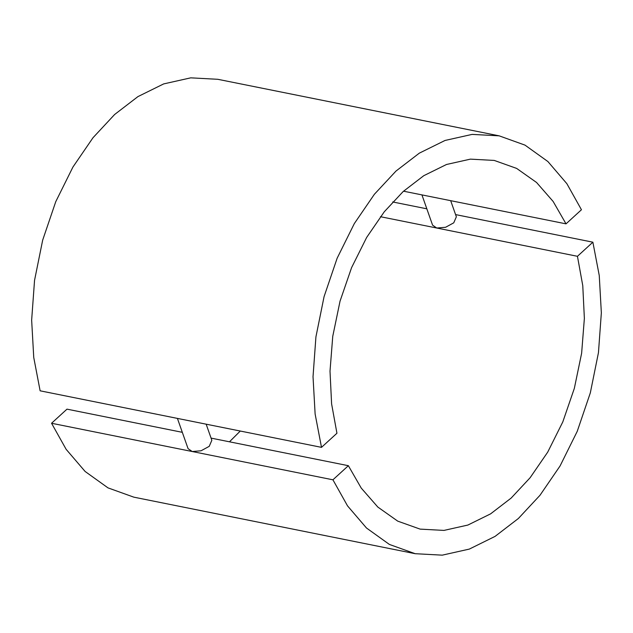 <?xml version="1.0" encoding="UTF-8"?>
<svg xmlns="http://www.w3.org/2000/svg" width="633" height="633" viewBox="0 0 633 633"><rect width="100%" height="100%" fill="white"/><g stroke="black" fill="none" stroke-linecap="round" stroke-linejoin="round"><path stroke-width="0.95" d="M206.16 424.181L211.841 440.291L209.23 446.336L201.057 450.783L192.234 451.527L188.072 448.662L177.414 418.405M499.176 135.842L217.799 79.299L190.755 77.843L163.67 83.912L137.939 96.604L114.628 114.502L93.011 137.717L72.937 167.033L55.759 201.666L42.68 240.121L34.546 280.356L31.65 320.156L33.747 357.479L40.124 390.814L321.501 447.357L336.938 433.249L331.605 403.901L330.007 371.152L332.752 336.337L340.032 301.189L351.584 267.64L366.673 237.415L384.263 211.802L403.205 191.49L423.793 175.681L446.502 164.485L470.398 159.136L494.238 160.426L516.647 168.41L536.555 182.478L553.139 201.46L566.021 223.853L581.45 209.745L566.859 183.673L547.885 161.534L525.002 145.123L499.176 135.842L472.131 134.394L445.046 140.455L419.315 153.154L396.013 171.045L374.388 194.268L354.322 223.584L337.144 258.217L324.064 296.663L315.922 336.906L313.026 376.698L315.123 414.022L321.501 447.357M211.066 438.107L348.364 465.698L332.926 479.806L51.55 423.255L66.979 409.147L182.32 432.323M403.53 191.198L566.021 223.853M450.68 200.677L456.353 216.787L453.75 222.832L445.577 227.279L436.754 228.022L432.584 225.158L421.934 194.893M392.713 201.967L426.84 208.819M455.586 214.595L592.876 242.186L577.446 256.302L380.449 216.708M592.876 242.186L599.253 275.521L601.35 312.844L598.454 352.644L590.32 392.879L577.241 431.334L560.063 465.967L539.989 495.283L518.372 518.498L495.061 536.396L469.33 549.088L442.245 555.157L415.201 553.701L133.824 497.158L107.998 487.877L85.115 471.466L66.141 449.327L51.55 423.255M229.47 441.802L240.287 431.033M348.364 465.698L361.237 488.083L377.83 507.065L397.738 521.141L420.146 529.125L443.986 530.407L467.874 525.058L490.591 513.861L511.171 498.06L530.114 477.741L547.711 452.136L562.8 421.91L574.345 388.353L581.632 353.214L584.37 318.391L582.771 285.649L577.446 256.302M415.201 553.701L389.374 544.427L366.491 528.009L347.525 505.87L332.926 479.806"/></g></svg>
